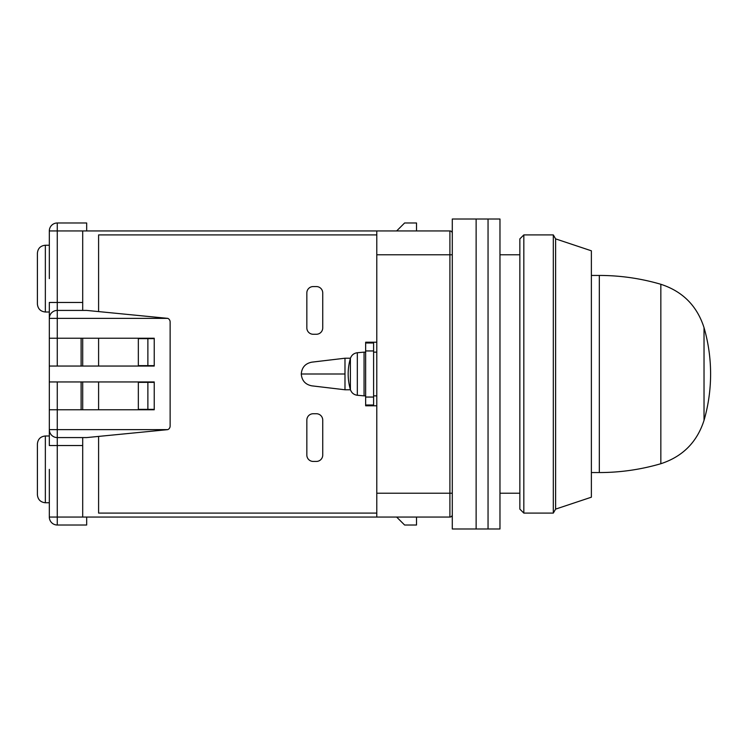<?xml version="1.0" encoding="UTF-8"?>
<svg xmlns="http://www.w3.org/2000/svg" width="748" height="748" viewBox="0 0 748 748"><rect width="100%" height="100%" fill="white"/><g stroke="black" fill="none" stroke-linecap="round" stroke-linejoin="round"><path stroke-width="1.12" d="M660.839 284.277L660.839 463.723C682.625 456.626 697.024 442.18 704.027 420.376L704.027 327.624C697.024 305.82 682.625 291.374 660.839 284.277C640.755 278.406 620.251 275.46 599.326 275.442L599.326 472.558L591.378 472.558M376.786 493.222L376.786 517.064L449.903 517.064L449.903 493.222L376.786 493.222L376.786 254.778L449.903 254.778L449.903 230.936L376.786 230.936L376.786 254.778M452.288 250.636L452.288 233.32A2.384 2.384 0 0 0 449.903 230.936M396.655 230.936L404.603 222.988L416.524 222.988L416.524 230.936M452.288 503.292L452.288 507.322M452.288 509.968L452.288 514.68A2.384 2.384 0 0 1 449.903 517.064A2.384 2.384 0 0 0 452.288 514.68L452.288 219.014L476.13 219.014L476.13 528.986L452.288 528.986L452.288 493.222L449.903 493.222L449.903 254.778L452.288 254.778M416.524 517.064L416.524 525.012L404.603 525.012L396.655 517.064M476.13 219.014L476.13 528.986L488.051 528.986L488.051 219.014L488.051 528.986L499.973 528.986L499.973 219.014L476.13 219.014M519.851 238.883L519.851 509.117L523.824 513.091L523.824 234.909L519.851 238.883M555.614 238.883L555.614 509.117L591.378 497.196L591.378 250.804L555.614 238.883L553.314 234.909L553.314 513.091L523.824 513.091M365.65 352.14L364.061 352.14L364.061 395.86L365.65 395.86M350.391 386.669L350.391 389.577C347.427 379.189 347.427 368.811 350.391 358.423L350.391 386.669M138.343 409.371L138.343 382.35L147.88 382.35L147.88 409.371L138.343 409.371M154.238 365.65L138.343 365.65L138.343 338.629L154.238 338.629M313.197 413.738L316.376 413.738A6.358 6.358 0 0 1 322.734 420.096L322.734 455.074A6.358 6.358 0 0 1 316.376 461.432L313.197 461.432A6.358 6.358 0 0 1 306.839 455.074L306.839 420.096A6.358 6.358 0 0 1 313.197 413.738M322.734 292.926L322.734 327.904A6.358 6.358 0 0 1 316.376 334.263L313.197 334.263A6.358 6.358 0 0 1 306.839 327.904L306.839 292.926A6.358 6.358 0 0 1 313.197 286.568L316.376 286.568A6.358 6.358 0 0 1 322.734 292.926M350.457 389.773L344.987 389.773L311.794 385.837C305.324 384.528 301.818 380.582 301.276 374C301.818 367.418 305.324 363.472 311.794 362.163L344.987 358.227L350.457 358.227M376.786 405.79L365.65 405.79L365.65 404.995L373.598 404.995L373.598 397.048L365.65 397.048L365.65 342.21L376.786 342.21M376.786 234.909L98.596 234.909L98.596 311.551M98.596 338.236L98.596 366.053M98.596 381.948L98.596 409.764M98.596 436.449L98.596 513.091L376.786 513.091M154.238 409.371L147.88 409.371M154.238 382.35L147.88 382.35M147.88 365.65L147.88 338.629M344.987 358.227L344.987 374L301.276 374M344.987 374L344.987 389.773M365.65 397.048L365.65 404.995M365.65 350.952L373.598 350.952L373.598 397.048M365.65 343.005L373.598 343.005L373.598 350.952M82.701 437.58L82.701 517.064L376.786 517.064M376.786 230.936L82.701 230.936L82.701 310.42M82.701 338.236L82.701 366.053M82.701 381.948L82.701 409.764M49.321 278.621L49.321 230.936L49.321 278.621M49.321 469.379L49.321 517.064L49.321 469.379M66.815 525.012L57.269 525.012A7.948 7.948 0 0 1 49.321 517.064L57.269 517.064L57.269 445.537L49.321 445.537L49.321 409.764L49.321 435.991L45.348 435.991L45.348 502.759L49.321 502.759M49.321 381.948L154.238 381.948L154.238 409.764L49.321 409.764L49.321 302.463L57.269 302.463L57.269 230.936L49.321 230.936A7.948 7.948 0 0 1 57.269 222.988L86.675 222.988L57.269 222.988A7.948 7.948 0 0 0 49.321 230.936M45.348 312.01L45.348 245.241C40.532 245.718 37.877 248.373 37.4 253.189L37.4 304.053C37.905 308.849 40.551 311.495 45.348 312.01L49.321 312.01L49.321 338.236L154.238 338.236L154.238 366.053L49.321 366.053M57.269 366.053L57.269 318.368L49.321 318.368A7.948 7.948 0 0 1 57.269 310.42L86.675 310.42L167.814 318.368L57.269 318.368L57.269 302.463L82.701 302.463M57.269 381.948L57.269 429.633L167.814 429.633A3.974 3.974 0 0 0 170.133 426.023L170.133 321.977A3.974 3.974 0 0 0 167.814 318.368M45.348 435.991C40.532 436.477 37.877 439.123 37.4 443.947L37.4 494.811C37.905 499.608 40.551 502.254 45.348 502.759M167.814 429.633L86.675 437.58L57.269 437.58A7.948 7.948 0 0 1 49.321 429.633L57.269 429.633L57.269 437.58A7.948 7.948 0 0 1 49.321 429.633M86.675 517.064L86.675 525.012L57.269 525.012A7.948 7.948 0 0 1 49.321 517.064M86.675 230.936L86.675 222.988M350.391 358.423C351.541 355.104 353.851 353.215 357.329 352.729L357.329 395.271L364.061 395.86M49.321 318.368A7.948 7.948 0 0 1 57.269 310.42M82.701 445.537L57.269 445.537L57.269 437.58M82.701 230.936L57.269 230.936L57.269 222.988M57.269 525.012L57.269 517.064L82.701 517.064M81.111 338.236L81.111 366.053M81.111 381.948L81.111 409.764M591.378 275.442L599.326 275.442M660.839 463.723C640.755 469.594 620.251 472.54 599.326 472.558M704.027 420.376A166.907 166.907 0 0 0 704.027 327.624M519.851 254.778L499.973 254.778M519.851 493.222L499.973 493.222M553.314 234.909L523.824 234.909M555.614 509.117L553.314 513.091M357.329 352.729L364.061 352.14M357.329 395.271C353.851 394.785 351.541 392.896 350.391 389.577M376.786 352.14L373.598 352.14M376.786 395.86L373.598 395.86M45.348 245.241L49.321 245.241"/></g></svg>
